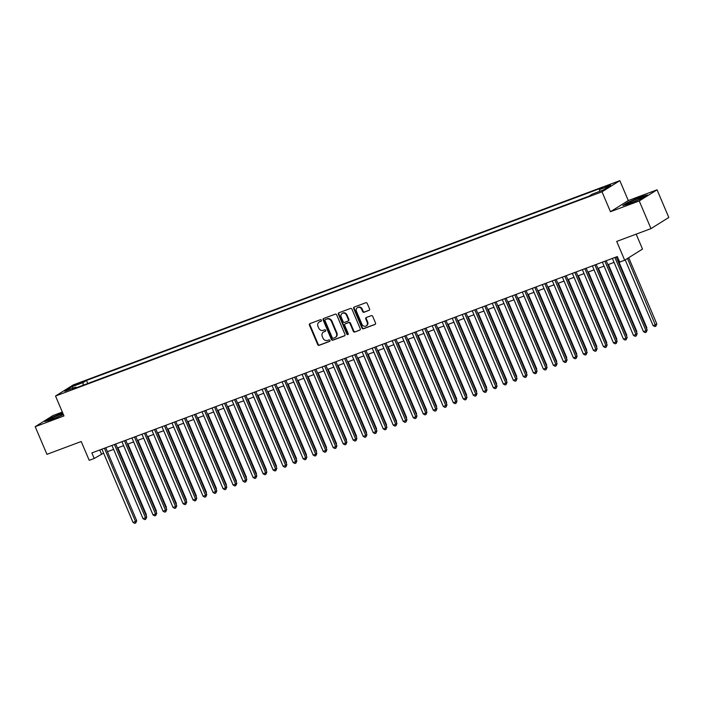 <?xml version="1.0" encoding="UTF-8"?>
<svg xmlns="http://www.w3.org/2000/svg" width="704" height="704" viewBox="0 0 704 704"><rect width="100%" height="100%" fill="white"/><g stroke="black" fill="none" stroke-linecap="round" stroke-linejoin="round"><path stroke-width="1.06" d="M321.385 320.214A0.827 0.73 -122 0 0 320.373 319.713L309.936 323.611A1.188 1.047 -122 0 0 309.408 325.063L317.706 344.608A1.188 1.047 -122 0 0 319.15 345.33L329.586 341.431A0.827 0.73 -122 0 0 328.944 339.909L327.589 340.41A3.784 3.344 -122 0 1 322.978 338.114L322.282 336.486A3.784 3.344 -122 0 1 323.418 332.094A3.784 3.344 -122 0 1 323.954 331.83L325.301 331.329A0.827 0.73 -122 0 0 324.658 329.806L323.303 330.317A3.784 3.344 -122 0 1 318.692 328.011L317.997 326.383A3.784 3.344 -122 0 1 319.132 322.001A3.784 3.344 -122 0 1 319.669 321.737L321.015 321.235A0.827 0.73 -122 0 0 321.385 320.214M610.623 184.404L605.528 186.877L610.623 184.404M369.037 310.394A1.188 1.047 -122 0 0 369.556 308.942L367.233 303.459A1.188 1.047 -122 0 0 365.79 302.738L354.191 307.076A1.188 1.047 -122 0 0 353.672 308.528L361.97 328.073A1.188 1.047 -122 0 0 363.414 328.786L375.003 324.456A1.188 1.047 -122 0 0 375.522 323.004L372.715 316.378A1.188 1.047 -122 0 0 371.272 315.665L366.309 317.513A1.188 1.047 -122 0 0 365.79 318.965L367.18 322.256A3.168 2.79 -122 0 1 361.926 324.218L356.462 311.353A3.168 2.79 -122 0 1 361.715 309.39L362.63 311.529A1.188 1.047 -122 0 0 364.074 312.25L369.345 310.2M62.33 412.06L53.02 415.536L35.2 426.686L46.939 454.335L81.215 441.522L89.206 460.328L94.204 458.462L91.854 452.927L617.329 256.564L619.678 262.099L624.686 260.225L642.506 249.084L636.161 234.15M639.241 200.957L657.061 189.816L628.285 200.57L610.465 211.71L639.241 200.957L650.98 228.615L616.704 241.419L624.686 260.225M610.465 211.71L602.017 191.796L55.528 396.018L73.339 384.877L619.837 180.655L602.017 191.796M35.2 426.686L63.976 415.932L55.528 396.018M336.67 314.882A1.188 1.047 -122 0 0 335.227 314.16L323.638 318.49A1.188 1.047 -122 0 0 323.118 319.942L331.417 339.486A1.188 1.047 -122 0 0 332.86 340.208L344.45 335.878A1.188 1.047 -122 0 0 344.969 334.418L336.67 314.882M338.914 312.778L350.504 308.449A1.188 1.047 -122 0 1 351.947 309.17L360.246 328.715A1.188 1.047 -122 0 1 359.726 330.167L354.763 332.015A1.188 1.047 -122 0 1 353.32 331.302L349.958 323.374A1.188 1.047 -122 0 0 348.515 322.652L345.224 323.884A1.188 1.047 -122 0 0 344.705 325.336L348.207 333.59A0.827 0.73 -122 0 1 346.826 334.101L338.395 314.239A1.188 1.047 -122 0 1 338.914 312.778M657.061 189.816L668.8 217.466L650.98 228.615M76.014 384.947L83.151 381.726L78.998 383.082L74.061 385.475L76.014 384.947M599.553 191.4L599.57 189.552L602.941 187.44L86.478 380.442L83.107 382.545L83.081 385.246M599.57 189.552L610.579 185.434L603.258 190.01L592.249 194.128L588.878 196.231L72.415 389.233L75.786 387.121L64.777 391.239L72.098 386.663L83.107 382.545M628.285 200.57L619.837 180.655M94.204 458.462L103.611 453.13M107.43 451.704L113.617 449.39M117.436 447.964L123.631 445.65M127.442 444.224L133.637 441.91M137.456 440.484L143.642 438.17M147.462 436.744L153.657 434.43M157.467 433.004L163.662 430.69M167.482 429.264L173.668 426.95M177.487 425.524L183.682 423.21M187.502 421.784L193.688 419.47M197.507 418.044L203.702 415.73M207.513 414.304L213.708 411.99M217.527 410.555L223.714 408.25M227.533 406.815L233.728 404.51M237.547 403.075L243.734 400.77M247.553 399.335L253.748 397.021M257.558 395.595L263.754 393.281M267.573 391.855L273.759 389.541M277.578 388.115L283.774 385.801M287.584 384.375L293.779 382.061M297.598 380.635L303.785 378.321M307.604 376.895L313.799 374.581M317.618 373.155L323.805 370.841M327.624 369.415L333.819 367.101M337.63 365.675L343.825 363.361M347.644 361.935L353.83 359.621M357.65 358.195L363.845 355.881M367.664 354.455L373.85 352.141M377.67 350.715L383.865 348.401M387.675 346.975L393.87 344.661M397.69 343.235L403.876 340.921M407.695 339.495L413.89 337.181M417.701 335.755L423.896 333.441M427.715 332.015L433.902 329.701M437.721 328.275L443.916 325.961M447.735 324.535L453.922 322.221M457.741 320.795L463.936 318.481M467.746 317.055L473.942 314.741M477.761 313.315L483.947 311.001M487.766 309.575L493.962 307.261M497.781 305.835L503.967 303.521M507.786 302.095L513.982 299.781M517.792 298.355L523.987 296.041M527.806 294.615L533.993 292.301M537.812 290.875L544.007 288.561M547.818 287.135L554.013 284.821M557.832 283.395L564.018 281.081M567.838 279.646L574.033 277.341M577.852 275.906L584.038 273.601M587.858 272.166L594.053 269.852M597.863 268.426L604.058 266.112M607.878 264.686L614.064 262.372M617.883 260.946L619.01 260.524M99.748 449.979L101.429 453.939M87.771 383.495L86.478 380.442M76.481 387.71L75.786 387.121M73.392 388.018L72.098 386.663M62.665 412.843L50.142 418.176L44.783 421.538L51.753 419.602L63.413 414.612M647.486 194.964L640.508 196.891L628.162 202.18L622.802 205.533L629.772 203.606L642.118 198.317L647.486 194.964M321.323 320.998L320.144 321.438A3.784 3.344 -122 0 0 319.616 321.702L319.132 322.001M323.418 332.094L323.902 331.795A3.784 3.344 -122 0 1 324.43 331.531L325.609 331.091M310.042 323.576A1.188 1.047 -122 0 0 309.892 324.764L318.19 344.309A1.188 1.047 -122 0 0 319.634 345.03L329.894 341.194M323.743 318.454A1.188 1.047 -122 0 0 323.602 319.642L331.892 339.187A1.188 1.047 -122 0 0 333.335 339.909L344.828 335.614M325.362 319.607A0.827 0.73 -122 0 0 325.002 320.628L332.279 337.779A0.827 0.73 -122 0 0 333.291 338.281L334.717 337.753A3.784 3.344 -122 0 0 335.254 337.489A3.784 3.344 -122 0 0 336.389 333.098L331.408 321.376A3.784 3.344 -122 0 0 326.788 319.079L325.846 319.308A0.827 0.73 -122 0 0 325.626 319.44M335.254 337.489L335.729 337.19A3.784 3.344 -122 0 0 336.864 332.798L336.389 333.098M325.846 319.308L327.272 318.771A3.784 3.344 -122 0 1 331.892 321.077L336.864 332.798M360.105 329.903L354.763 332.015M345.391 323.778A1.188 1.047 -122 0 1 345.708 323.585L348.999 322.353A1.188 1.047 -122 0 1 350.442 323.074L353.804 331.003A1.188 1.047 -122 0 0 355.247 331.716M339.02 312.743A1.188 1.047 -122 0 0 338.879 313.931L347.31 333.802A0.827 0.73 -122 0 0 348.163 334.347M346.465 315.146A3.168 2.79 -122 0 0 341.211 317.117L343.13 321.649A1.188 1.047 -122 0 0 344.573 322.362L347.864 321.138A1.188 1.047 -122 0 0 348.392 319.686L346.465 315.146L346.949 314.846A3.168 2.79 -122 0 0 342.637 313.148L342.162 313.447M348.348 320.83A1.188 1.047 -122 0 0 348.867 319.378L348.392 319.686M346.949 314.846L348.867 319.378M357.412 307.683L357.896 307.384A3.168 2.79 -122 0 1 362.199 309.082L363.114 311.23A1.188 1.047 -122 0 0 364.558 311.951L369.415 310.13M366.23 325.917L366.714 325.618A3.168 2.79 -122 0 0 367.664 321.948L367.18 322.256M366.414 317.478A1.188 1.047 -122 0 0 366.265 318.666L367.664 321.948M354.297 307.032A1.188 1.047 -122 0 0 354.156 308.229L362.446 327.765A1.188 1.047 -122 0 0 363.889 328.486L375.382 324.192M145.886 514.994L146.353 514.703L117.946 447.77M146.353 514.703L146.133 515.566M104.43 448.228L135.52 521.479L133.021 522.412L101.93 449.17M105.741 447.744L136.726 520.722L135.52 521.479L135.74 522.966L134.737 523.345L133.021 522.412M136.726 520.722L135.74 522.966M62.99 413.609A7.841 0.651 -23 0 0 60.342 414.515A7.841 0.651 -23 0 0 52.835 417.745A7.841 0.651 -23 0 0 50.116 419.584A7.841 0.651 -23 0 0 54.085 418.431A7.841 0.651 -23 0 0 63.281 414.295M59.356 416.249A5.931 0.493 -23 0 0 55.572 417.85M45.795 421.256L50.459 418.343L62.779 413.116M631.162 201.599A7.841 0.651 -23 0 0 628.135 203.588A7.841 0.651 -23 0 0 639.302 199.346A7.841 0.651 -23 0 0 642.409 197.525A7.841 0.651 -23 0 0 638.95 198.299A7.841 0.651 -23 0 0 631.162 201.599M623.823 205.251L628.478 202.338L640.438 197.217L646.606 195.51M637.375 200.244A5.931 0.493 -23 0 0 633.591 201.854M155.901 511.254L156.367 510.963L127.952 444.03M156.367 510.963L156.138 511.826M165.906 507.514L166.373 507.223L137.966 440.29M166.373 507.223L166.153 508.086M175.912 503.774L176.378 503.483L147.972 436.55M176.378 503.483L176.158 504.346M185.926 500.034L186.393 499.743L157.978 432.81M186.393 499.743L186.164 500.606M114.435 444.488L145.526 517.739L143.026 518.672L111.936 445.43M115.755 444.004L146.731 516.982L145.526 517.739L145.746 519.226L144.751 519.605L143.026 518.672M146.731 516.982L145.746 519.226M124.45 440.748L155.54 513.999L153.032 514.932L121.942 441.69M125.761 440.264L156.746 513.242L155.54 513.999L155.76 515.486L154.757 515.865L153.032 514.932M156.746 513.242L155.76 515.486M134.455 437.008L165.546 510.259L163.046 511.192L131.956 437.95M135.775 436.524L166.751 509.502L165.546 510.259L165.766 511.746L164.771 512.125L163.046 511.192M166.751 509.502L165.766 511.746M144.47 433.268L175.56 506.519L173.052 507.452L141.962 434.21M145.781 432.775L176.757 505.762L175.56 506.519L175.78 508.006L174.777 508.385L173.052 507.452M176.757 505.762L175.78 508.006M195.932 496.294L196.398 496.003L167.992 429.07M196.398 496.003L196.178 496.866M154.475 429.528L185.566 502.779L183.066 503.712L151.976 430.47M155.786 429.035L186.771 502.022L185.566 502.779L185.786 504.266L184.782 504.645L183.066 503.712M186.771 502.022L185.786 504.266M205.946 492.554L206.413 492.263L177.998 425.33M206.413 492.263L206.184 493.126M164.481 425.788L195.571 499.03L193.072 499.972L161.982 426.73M165.801 425.295L196.777 498.282L195.571 499.03L195.791 500.526L194.797 500.905L193.072 499.972M196.777 498.282L195.791 500.526M215.952 488.814L216.418 488.514L188.012 421.59M216.418 488.514L216.198 489.386M174.495 422.048L205.586 495.29L203.078 496.232L171.987 422.981M175.806 421.555L206.791 494.542L205.586 495.29L205.806 496.786L204.802 497.165L203.078 496.232M206.791 494.542L205.806 496.786M225.958 485.074L226.424 484.774L198.018 417.85M226.424 484.774L226.204 485.646M184.501 418.308L215.591 491.55L213.092 492.492L182.002 419.241M185.821 417.815L216.797 490.802L215.591 491.55L215.811 493.046L214.808 493.425L213.092 492.492M216.797 490.802L215.811 493.046M235.972 481.334L236.438 481.034L208.023 414.11M236.438 481.034L236.21 481.906M194.506 414.568L225.597 487.81L223.098 488.752L192.007 415.501M195.826 414.075L226.802 487.062L225.597 487.81L225.826 489.306L224.822 489.685L223.098 488.752M226.802 487.062L225.826 489.306M245.978 477.594L246.444 477.294L218.038 410.37M246.444 477.294L246.224 478.166M204.521 410.828L235.611 484.07L233.112 485.012L202.022 411.761M205.832 410.335L236.817 483.322L235.611 484.07L235.831 485.566L234.828 485.936L233.112 485.012M236.817 483.322L235.831 485.566M255.983 473.854L256.458 473.554L228.043 406.63M256.458 473.554L256.23 474.426M214.526 407.088L245.617 480.33L243.118 481.272L212.027 408.021M215.846 406.595L246.822 479.582L245.617 480.33L245.837 481.826L244.842 482.196L243.118 481.272M246.822 479.582L245.837 481.826M265.998 470.114L266.464 469.814L238.058 402.89M266.464 469.814L266.244 470.686M224.541 403.348L255.631 476.59L253.123 477.532L222.033 404.281M225.852 402.855L256.828 475.842L255.631 476.59L255.851 478.086L254.848 478.456L253.123 477.532M256.828 475.842L255.851 478.086M276.003 466.374L276.47 466.074L248.063 399.15M276.47 466.074L276.25 466.946M234.546 399.608L265.637 472.85L263.138 473.792L232.047 400.541M235.858 399.115L266.842 472.102L265.637 472.85L265.857 474.346L264.854 474.716L263.138 473.792M266.842 472.102L265.857 474.346M286.018 462.625L286.484 462.334L258.069 395.41M286.484 462.334L286.255 463.206M244.552 395.868L275.642 469.11L273.143 470.052L242.053 396.801M245.872 395.375L276.848 468.362L275.642 469.11L275.862 470.606L274.868 470.976L273.143 470.052M276.848 468.362L275.862 470.606M296.023 458.885L296.49 458.594L268.083 391.67M296.49 458.594L296.27 459.466M254.566 392.128L285.657 465.37L283.149 466.303L252.058 393.061M255.878 391.635L286.862 464.622L285.657 465.37L285.877 466.866L284.874 467.236L283.149 466.303M286.862 464.622L285.877 466.866M306.029 455.145L306.495 454.854L278.089 387.93M306.495 454.854L306.275 455.726M264.572 388.388L295.662 461.63L293.163 462.563L262.073 389.321M265.892 387.895L296.868 460.882L295.662 461.63L295.882 463.126L294.888 463.496L293.163 462.563M296.868 460.882L295.882 463.126M316.043 451.405L316.51 451.114L288.103 384.19M316.51 451.114L316.281 451.986M274.586 384.648L305.677 457.89L303.169 458.823L272.078 385.581M275.898 384.155L306.874 457.142L305.677 457.89L305.897 459.386L304.894 459.756L303.169 458.823M306.874 457.142L305.897 459.386M326.049 447.665L326.515 447.374L298.109 380.45M326.515 447.374L326.295 448.246M284.592 380.908L315.682 454.15L313.183 455.083L282.093 381.841M285.903 380.415L316.888 453.402L315.682 454.15L315.902 455.646L314.899 456.016L313.183 455.083M316.888 453.402L315.902 455.646M336.063 443.925L336.53 443.634L308.114 376.71M336.53 443.634L336.301 444.506M294.598 377.168L325.688 450.41L323.189 451.343L292.098 378.101M295.918 376.675L326.894 449.662L325.688 450.41L325.908 451.906L324.914 452.276L323.189 451.343M326.894 449.662L325.908 451.906M346.069 440.185L346.535 439.894L318.129 372.97M346.535 439.894L346.315 440.766M304.612 373.428L335.702 446.67L333.194 447.603L302.104 374.361M305.923 372.935L336.908 445.922L335.702 446.67L335.922 448.166L334.919 448.536L333.194 447.603M336.908 445.922L335.922 448.166M356.074 436.445L356.541 436.154L328.134 369.222M356.541 436.154L356.321 437.026M314.618 369.688L345.708 442.93L343.209 443.863L312.118 370.621M315.938 369.195L346.914 442.174L345.708 442.93L345.928 444.426L344.925 444.796L343.209 443.863M346.914 442.174L345.928 444.426M366.089 432.705L366.555 432.414L338.14 365.482M366.555 432.414L366.326 433.286M324.623 365.948L355.714 439.19L353.214 440.123L322.124 366.881M325.943 365.455L356.919 438.434L355.714 439.19L355.942 440.686L354.939 441.056L353.214 440.123M356.919 438.434L355.942 440.686M376.094 428.965L376.561 428.674L348.154 361.742M376.561 428.674L376.341 429.546M334.638 362.208L365.728 435.45L363.229 436.383L332.138 363.141M335.949 361.715L366.934 434.694L365.728 435.45L365.948 436.946L364.945 437.316L363.229 436.383M366.934 434.694L365.948 436.946M386.1 425.225L386.575 424.934L358.16 358.002M386.575 424.934L386.346 425.806M344.643 358.468L375.734 431.71L373.234 432.643L342.144 359.401M345.963 357.975L376.939 430.954L375.734 431.71L375.954 433.206L374.959 433.576L373.234 432.643M376.939 430.954L375.954 433.206M396.114 421.485L396.581 421.194L368.174 354.262M396.581 421.194L396.361 422.057M354.658 354.728L385.748 427.97L383.24 428.903L352.15 355.661M355.969 354.235L386.945 427.214L385.748 427.97L385.968 429.466L384.965 429.836L383.24 428.903M386.945 427.214L385.968 429.466M406.12 417.745L406.586 417.454L378.18 350.522M406.586 417.454L406.366 418.317M364.663 350.988L395.754 424.23L393.254 425.163L362.164 351.921M365.974 350.495L396.959 423.474L395.754 424.23L395.974 425.726L394.97 426.096L393.254 425.163M396.959 423.474L395.974 425.726M416.134 414.005L416.601 413.714L388.186 346.782M416.601 413.714L416.372 414.577M374.669 347.248L405.759 420.49L403.26 421.423L372.17 348.181M375.989 346.755L406.965 419.734L405.759 420.49L405.988 421.978L404.985 422.356L403.26 421.423M406.965 419.734L405.988 421.978M426.14 410.265L426.606 409.974L398.2 343.042M426.606 409.974L426.386 410.837M384.683 343.508L415.774 416.75L413.266 417.683L382.175 344.441M385.994 343.015L416.979 415.994L415.774 416.75L415.994 418.238L414.99 418.616L413.266 417.683M416.979 415.994L415.994 418.238M436.146 406.525L436.621 406.234L408.206 339.302M436.621 406.234L436.392 407.097M394.689 339.768L425.779 413.01L423.28 413.943L392.19 340.701M396.009 339.275L426.985 412.254L425.779 413.01L425.999 414.498L425.005 414.876L423.28 413.943M426.985 412.254L425.999 414.498M446.16 402.785L446.626 402.494L418.22 335.562M446.626 402.494L446.398 403.357M404.703 336.028L435.794 409.27L433.286 410.203L402.195 336.961M406.014 335.535L436.99 408.514L435.794 409.27L436.014 410.758L435.01 411.136L433.286 410.203M436.99 408.514L436.014 410.758M456.166 399.045L456.632 398.754L428.226 331.822M456.632 398.754L456.412 399.617M414.709 332.288L445.799 405.53L443.3 406.463L412.21 333.221M416.02 331.795L447.005 404.774L445.799 405.53L446.019 407.018L445.016 407.396L443.3 406.463M447.005 404.774L446.019 407.018M466.18 395.305L466.646 395.014L438.231 328.082M466.646 395.014L466.418 395.877M424.714 328.548L455.805 401.79L453.306 402.723L422.215 329.481M426.034 328.055L457.01 401.034L455.805 401.79L456.025 403.278L455.03 403.656L453.306 402.723M457.01 401.034L456.025 403.278M476.186 391.565L476.652 391.274L448.246 324.342M476.652 391.274L476.432 392.137M434.729 324.799L465.819 398.05L463.311 398.983L432.221 325.741M436.04 324.315L467.025 397.294L465.819 398.05L466.039 399.538L465.036 399.916L463.311 398.983M467.025 397.294L466.039 399.538M486.191 387.825L486.658 387.534L458.251 320.602M486.658 387.534L486.438 388.397M444.734 321.059L475.825 394.31L473.326 395.243L442.235 322.001M446.054 320.575L477.03 393.554L475.825 394.31L476.045 395.798L475.042 396.176L473.326 395.243M477.03 393.554L476.045 395.798M496.206 384.085L496.672 383.794L468.257 316.862M496.672 383.794L496.443 384.657M454.74 317.319L485.83 390.57L483.331 391.503L452.241 318.261M456.06 316.835L487.036 389.814L485.83 390.57L486.059 392.058L485.056 392.436L483.331 391.503M487.036 389.814L486.059 392.058M506.211 380.345L506.678 380.054L478.271 313.122M506.678 380.054L506.458 380.917M464.754 313.579L495.845 386.83L493.346 387.763L462.255 314.521M466.066 313.095L497.05 386.074L495.845 386.83L496.065 388.318L495.062 388.696L493.346 387.763M497.05 386.074L496.065 388.318M516.217 376.605L516.692 376.314L488.277 309.382M516.692 376.314L516.463 377.177M474.76 309.839L505.85 383.09L503.351 384.023L472.261 310.781M476.08 309.355L507.056 382.334L505.85 383.09L506.07 384.578L505.076 384.956L503.351 384.023M507.056 382.334L506.07 384.578M526.231 372.865L526.698 372.574L498.291 305.642M526.698 372.574L526.478 373.437M484.774 306.099L515.865 379.35L513.357 380.283L482.266 307.041M486.086 305.606L517.062 378.594L515.865 379.35L516.085 380.838L515.082 381.216L513.357 380.283M517.062 378.594L516.085 380.838M536.237 369.125L536.703 368.834L508.297 301.902M536.703 368.834L536.483 369.697M494.78 302.359L525.87 375.61L523.371 376.543L492.281 303.301M496.091 301.866L527.076 374.854L525.87 375.61L526.09 377.098L525.087 377.476L523.371 376.543M527.076 374.854L526.09 377.098M546.251 365.385L546.718 365.094L518.302 298.162M546.718 365.094L546.489 365.957M504.786 298.619L535.876 371.862L533.377 372.803L502.286 299.561M506.106 298.126L537.082 371.114L535.876 371.862L536.105 373.358L535.102 373.736L533.377 372.803M537.082 371.114L536.105 373.358M556.257 361.645L556.723 361.346L528.317 294.422M556.723 361.346L556.503 362.217M514.8 294.879L545.89 368.122L543.382 369.063L512.292 295.812M516.111 294.386L547.096 367.374L545.89 368.122L546.11 369.618L545.107 369.996L543.382 369.063M547.096 367.374L546.11 369.618M566.262 357.905L566.738 357.606L538.322 290.682M566.738 357.606L566.509 358.477M524.806 291.139L555.896 364.382L553.397 365.323L522.306 292.072M526.126 290.646L557.102 363.634L555.896 364.382L556.116 365.878L555.122 366.256L553.397 365.323M557.102 363.634L556.116 365.878M576.277 354.165L576.743 353.866L548.337 286.942M576.743 353.866L576.514 354.737M534.82 287.399L565.91 360.642L563.402 361.583L532.312 288.332M536.131 286.906L567.107 359.894L565.91 360.642L566.13 362.138L565.127 362.516L563.402 361.583M567.107 359.894L566.13 362.138M586.282 350.425L586.749 350.126L558.342 283.202M586.749 350.126L586.529 350.997M544.826 283.659L575.916 356.902L573.417 357.843L542.326 284.592M546.137 283.166L577.122 356.154L575.916 356.902L576.136 358.398L575.133 358.776L573.417 357.843M577.122 356.154L576.136 358.398M596.297 346.685L596.763 346.386L568.348 279.462M596.763 346.386L596.534 347.257M554.831 279.919L585.922 353.162L583.422 354.103L552.332 280.852M556.151 279.426L587.127 352.414L585.922 353.162L586.142 354.658L585.147 355.027L583.422 354.103M587.127 352.414L586.142 354.658M606.302 342.945L606.769 342.646L578.362 275.722M606.769 342.646L606.549 343.517M564.846 276.179L595.936 349.422L593.428 350.363L562.338 277.112M566.157 275.686L597.142 348.674L595.936 349.422L596.156 350.918L595.153 351.287L593.428 350.363M597.142 348.674L596.156 350.918M616.308 339.205L616.774 338.906L588.368 271.982M616.774 338.906L616.554 339.777M574.851 272.439L605.942 345.682L603.442 346.623L572.352 273.372M576.171 271.946L607.147 344.934L605.942 345.682L606.162 347.178L605.158 347.547L603.442 346.623M607.147 344.934L606.162 347.178M626.322 335.465L626.789 335.166L598.374 268.242M626.789 335.166L626.56 336.037M584.866 268.699L615.956 341.942L613.448 342.883L582.358 269.632M586.177 268.206L617.153 341.194L615.956 341.942L616.176 343.438L615.173 343.807L613.448 342.883M617.153 341.194L616.176 343.438M636.328 331.716L636.794 331.426L608.388 264.502M636.794 331.426L636.574 332.297M594.871 264.959L625.962 338.202L623.462 339.134L592.372 265.892M596.182 264.466L627.167 337.454L625.962 338.202L626.182 339.698L625.178 340.067L623.462 339.134M627.167 337.454L626.182 339.698M646.334 327.976L646.809 327.686L618.394 260.762M646.809 327.686L646.58 328.557M604.877 261.219L635.967 334.462L633.468 335.394L602.378 262.152M606.197 260.726L637.173 333.714L635.967 334.462L636.187 335.958L635.193 336.327L633.468 335.394M637.173 333.714L636.187 335.958M625.205 259.899L653.11 325.635L655.609 324.702L656.814 323.946L628.698 257.717M656.814 323.946L655.829 326.19L627.493 258.465M655.829 326.19L654.834 326.568L653.11 325.635M614.891 257.479L645.982 330.722L643.474 331.654L612.383 258.412M616.202 256.986L647.178 329.974L645.982 330.722L646.202 332.218L645.198 332.587L643.474 331.654M647.178 329.974L646.202 332.218M79.262 383.706L78.998 383.082M81.418 382.765L81.198 382.254M320.144 321.438L319.669 321.737M324.43 331.531L323.954 331.83M319.634 345.03L319.15 345.33M318.19 344.309L317.706 344.608M309.892 324.764L309.408 325.063M333.335 339.909L332.86 340.208M331.892 339.187L331.417 339.486M323.602 319.642L323.118 319.942M331.892 321.077L331.408 321.376M327.272 318.771L326.788 319.079M353.804 331.003L353.32 331.302M350.442 323.074L349.958 323.374M348.999 322.353L348.515 322.652M345.708 323.585L345.224 323.884M347.31 333.802L346.826 334.101M338.879 313.931L338.395 314.239M364.558 311.951L364.074 312.25M363.114 311.23L362.63 311.529M362.199 309.082L361.715 309.39M366.265 318.666L365.79 318.965M363.889 328.486L363.414 328.786M362.446 327.765L361.97 328.073M354.156 308.229L353.672 308.528M325.732 319.361L325.248 319.669M345.541 323.664L345.057 323.972M348.515 320.751L348.031 321.05"/></g></svg>
